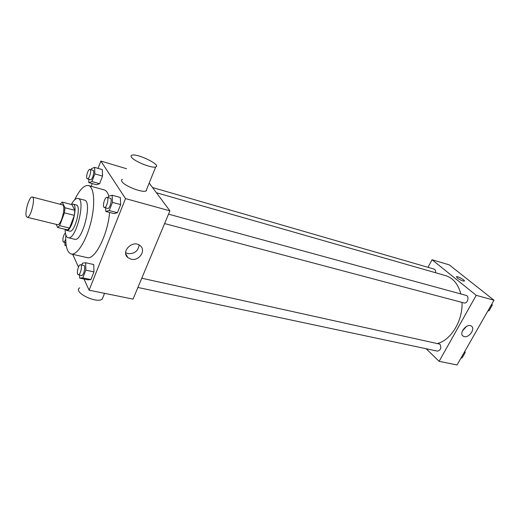 <?xml version="1.0" encoding="UTF-8"?>
<svg xmlns="http://www.w3.org/2000/svg" width="520" height="520" viewBox="0 0 520 520"><rect width="100%" height="100%" fill="white"/><g stroke="black" fill="none" stroke-linecap="round" stroke-linejoin="round"><path stroke-width="0.78" d="M26.377 216.365C24.453 212.29 29.471 195.8 32.279 197.028C35.899 197.392 30.544 218.66 27.183 217.269L26.377 216.365M32.279 197.028L62.432 204.847C66.391 205.309 61.145 226.135 57.441 224.666L27.183 217.269M62.186 202.092L71.929 204.639L74.848 210.314L74.334 215.364L69.511 228.066L59.638 225.654L64.441 212.849L64.981 207.772L62.186 202.092L60.08 204.237M56.193 224.361L57.603 227.474L59.638 225.654M69.511 228.066L67.438 229.859L57.603 227.474M65.312 229.346L66.456 230.353C71.532 232.349 78.487 204.756 73.067 204.107L71.481 204.522M73.067 204.107L76.297 204.952C81.757 205.614 74.822 233.142 69.7 231.14L66.456 230.353M74.334 215.364L64.441 212.849M74.848 210.314L64.981 207.772M65.117 229.3C65.202 234.28 66.209 237.081 68.139 237.712C75.803 240.74 86.216 199.388 78.032 198.425C76.017 198.061 73.788 200.083 71.344 204.483M68.139 237.712L74.588 239.239C82.394 242.294 92.755 201.136 84.435 200.129L78.032 198.425M65.839 234.878C65.332 246.136 67.132 252.512 71.227 254.007C76.947 255.547 86.19 241.098 90.825 222.534C95.537 203.996 94.237 186.888 88.472 185.536C84.156 184.912 79.553 189.677 74.666 199.83M88.472 185.536L104.202 189.904C106.255 190.495 107.79 192.589 108.817 196.183M109.59 212.446C107.802 234.786 94.724 260.455 87.152 257.608L71.227 254.007M88.751 179.276L88.835 182.631L96.486 184.769L99.612 183.722L102.544 176.098L102.303 169.611L94.64 167.369L91.546 168.565L91.104 169.734M105.645 207.935L105.781 211.445L113.913 213.583L117.435 212.725L120.653 204.607L120.289 197.457L112.138 195.208L108.648 196.228L108.095 197.652M83.98 279.026L89.096 290.186L125.522 198.594L100.861 161.07L98.072 168.376M92.261 183.586L91.228 186.297M72.657 254.332L78.487 267.046M79.618 275.067L79.664 278.115L87.731 279.812L90.916 279.591L93.964 271.908L93.763 264.55L85.683 262.756L82.531 263.133L81.796 265.012M126.549 168.721L100.861 161.07M146.094 190.703L146.555 190.619M89.096 290.186L133.042 299.117L169.917 210.841L149.181 183.06M169.917 210.841L125.522 198.594M131.066 259.194L127.907 257.621C120.27 251.635 133.081 239.2 140.192 245.707C146.477 250.432 138.99 261.437 131.066 259.194M146.692 189.228L145.984 190.977C142.337 192.953 124.481 186.011 121.94 181.584C121.225 180.492 121.368 179.744 122.376 179.335M79.69 287.865C72.527 291.896 96.278 303.843 102.193 299.175L103.213 296.66M131.521 157.242C130.767 156.215 130.884 155.532 131.865 155.207C137.196 153.095 161.993 165.263 155.72 166.92C152.178 168.558 134.206 161.401 131.521 157.242M139.113 244.972C138.19 251.141 134.42 254.014 127.797 253.578L125.658 252.72M156.403 192.732L445.536 275.594C453.07 277.966 458.185 284.089 460.882 293.969M462.02 302.413C462.911 320.405 451.217 339.84 437.866 343.375M137.91 287.456L437.392 351.13C440.798 350.181 441.643 347.854 439.94 344.156L141.778 278.213M152.516 187.525L434.012 269.061C435.279 269.581 435.799 270.81 435.565 272.74M168.532 214.156L466.115 295.399C469.723 296.179 467.545 304.083 464.035 302.945L164.606 223.567M426.179 348.745L439.114 361.329L476.223 295.321L432.049 259.74L427.993 267.319M439.114 361.329L457.035 364.969L494 300.228L449.28 264.875L432.049 259.74M494 300.228L476.223 295.321M464.217 336.596L463.164 336.141C458.425 333.313 467.038 322.803 471.4 326.111C475.637 328.575 469.112 338.059 464.217 336.596M457.301 278.012L456.495 276.705C457.606 275.99 465.745 280.586 464.269 281.099C462.572 281.086 460.252 280.059 457.301 278.012M456.391 276.803L456.495 276.712C457.606 275.997 465.745 280.586 464.269 281.106M466.544 326.391L462.391 330.935M461.091 357.864L462.085 357.942L465.199 352.488L464.834 351.306M462.085 357.942L461.162 357.747M465.199 352.488L464.276 352.287M464.789 353.204L463.411 355.622M487.975 310.778L489.028 310.784L492.271 305.11L491.875 303.947M489.028 310.784L488.111 310.544M492.271 305.11L491.354 304.863M491.731 306.053L490.295 308.575M79.664 278.115L82.803 277.875L85.839 270.147L85.683 262.756M80.574 264.745L83.824 265.46C86.06 265.681 83.648 276.185 81.53 275.47L78.266 274.781L77.681 274.196C76.486 271.94 78.877 264.115 80.574 264.745C82.791 264.959 80.373 275.49 78.266 274.781M87.731 279.812L90.916 279.591L82.803 277.875M90.916 279.591L93.964 271.908L85.839 270.147M93.964 271.908L93.763 264.55M105.781 211.445L109.245 210.567L112.456 202.391L112.138 195.208M107.023 197.359L110.299 198.256C112.645 198.614 109.831 209.326 107.62 208.455L103.831 207.161C102.395 205.114 105.163 196.58 107.023 197.359C109.349 197.717 106.522 208.448 104.331 207.584M113.913 213.583L117.435 212.725L109.245 210.567M117.435 212.725L120.653 204.607L112.456 202.391M120.653 204.607L120.289 197.457M64.942 242.469L64.955 245.433L66.183 245.213M66.267 245.739L64.955 245.433M65.734 239.103C64.987 241.156 64.246 242.171 63.518 242.138L63.05 241.67C62.595 238.16 63.375 235.235 65.383 232.895M88.835 182.631L91.91 181.558L94.835 173.881L94.64 167.369M89.941 169.397L93.028 170.294C95.043 170.619 92.339 180.55 90.448 179.758L86.97 178.549C85.703 176.774 88.328 168.675 89.941 169.397C91.942 169.722 89.232 179.68 87.36 178.886M96.486 184.769L99.612 183.722L91.91 181.558M99.612 183.722L102.544 176.098L94.835 173.881M102.544 176.098L102.303 169.611M104.559 293.332L102.193 299.175M145.984 190.977L155.72 166.92M125.769 253.91L127.907 257.621M462.625 335.666L463.164 336.141M65.891 242.697L63.518 242.138"/></g></svg>
